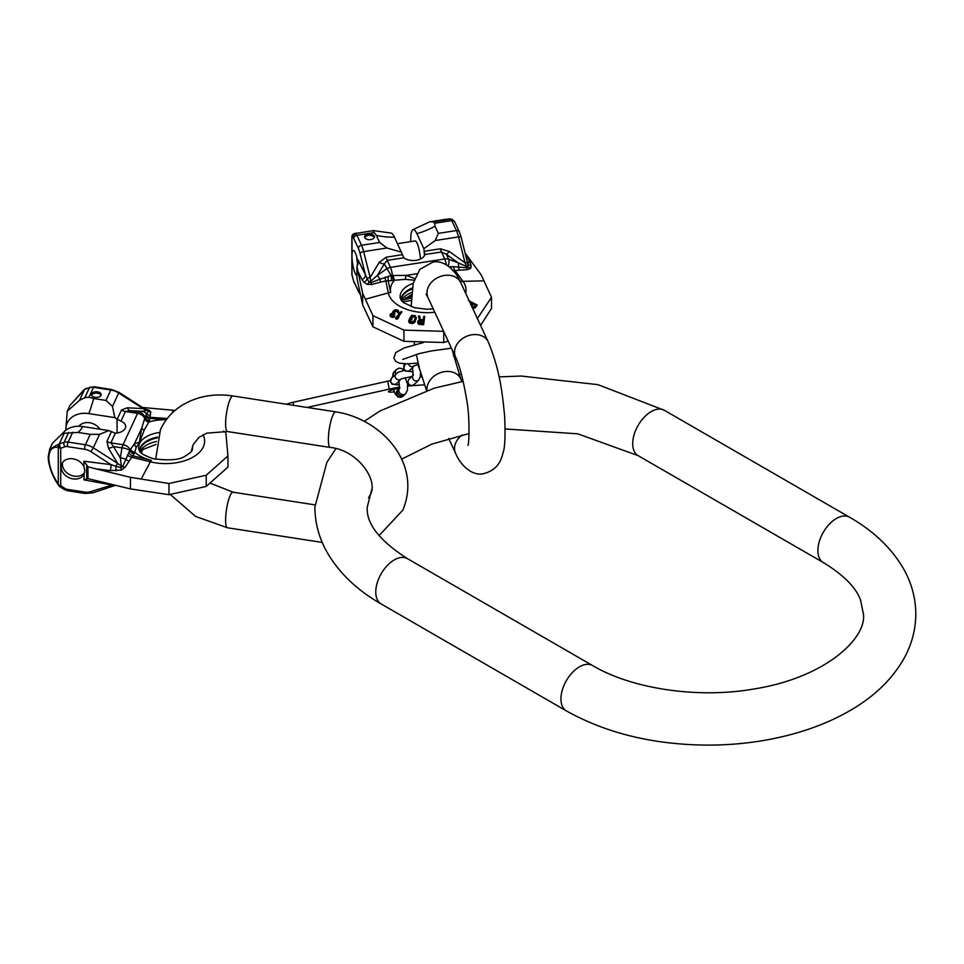 <?xml version="1.0" encoding="UTF-8"?>
<svg xmlns="http://www.w3.org/2000/svg" width="964" height="964" viewBox="0 0 964 964"><rect width="100%" height="100%" fill="white"/><g stroke="black" fill="none" stroke-linecap="round" stroke-linejoin="round"><path stroke-width="1.45" d="M307.167 407.447L389.203 389.131A26.185 3.916 -10.7 0 1 399.506 387.154M407.688 386.07A26.185 3.916 -10.7 0 1 410.592 385.817L424.353 384.817M399.421 388.311A9.001 1.35 169.3 0 0 388.661 391.36A9.001 1.35 169.3 0 0 388.504 391.685A9.001 1.35 169.3 0 0 394.276 391.866M420.22 377.057L421.774 376.936M458.828 374.249L461.382 374.056M389.203 389.131L387.709 381.178A26.185 3.916 -10.7 0 1 390.432 380.587M387.709 381.178L293.092 402.301A10.64 1.591 -10.7 0 0 286.597 404.265M399.433 388.287L398.795 388.926A4.097 3.952 45 0 0 402.446 395.794A4.097 3.952 45 0 0 404.591 394.71L405.784 393.517A4.097 3.952 45 0 1 399.397 388.504M398.722 388.998A4.097 3.952 45 0 0 402.289 395.939A4.097 3.952 45 0 0 404.506 394.782M373.43 230.613L354.716 233.601A3.278 2.988 -109.1 0 0 354.077 233.734L354.077 233.734A3.278 2.988 -109.1 0 0 352.812 234.626M356.21 233.155L354.511 233.589A3.278 2.988 -109.1 0 0 354.294 233.674M410.76 241.615A23.823 5.037 81.2 0 1 413.086 229.625L429.751 221.78L446.465 219.202M430.45 221.792L433.318 221.889L434.631 223.25L435.029 226.263A73.65 58.093 -24.9 0 1 416.894 233.674A23.823 5.037 81.2 0 0 413.086 229.625M450.815 218.985A3.278 3.278 0 0 0 449.827 218.888L448.983 218.936A3.278 2.181 -93.2 0 0 448.73 218.973L450.682 219.202A3.278 3.181 104.3 0 1 451.923 219.262L450.815 218.985A3.278 3.181 104.3 0 0 449.573 218.924A3.278 2.181 -93.2 0 1 449.827 218.888L449.827 218.888A3.278 2.181 -93.2 0 1 449.995 218.888M466.66 259.328L467.661 263.172A3.278 1.289 165.9 0 0 465.022 262.774L449.308 251.483L440.415 248.796L424.509 251.255L424.787 254.556A11.616 6.712 0 0 1 416.255 260.28A11.616 6.712 0 0 1 403.904 257.786L394.445 237.144A23.823 5.037 -98.8 0 0 390.986 233.047L373.333 230.589M401.41 252.158L386.95 248.001L379.611 242.458L376.309 235.349L373.189 231.191M433.318 221.889L450.682 219.202A8.182 1.735 81.2 0 1 451.767 220.599L456.406 230.577L438.331 233.372L435.234 240.53L423.859 248.676L416.894 233.674M423.859 248.676L424.473 255.532M420.364 259.099A12.761 2.699 -98.8 0 0 415.147 240.94L397.469 243.675M424.859 253.725L424.787 254.556L441.476 251.978L444.729 258.979A8.182 6.459 -24.9 0 1 448.682 259.256A8.182 3.338 -69.3 0 1 448.164 265.956M358.114 263.883A12.761 2.699 -98.8 0 0 353.33 250.495A12.761 2.699 -98.8 0 0 351.993 255.135L351.993 256.906A12.761 2.699 -98.8 0 0 356.981 275.716M358.21 263.509L358.21 260.111L356.981 266.594L356.981 278.439L362.609 304.769L362.609 293.189L372.923 315.626L403.928 330.122L443.753 331.327M357.74 264.98A12.761 2.699 81.2 0 1 356.764 256.978M414.616 278.476L406.302 275.391L392.396 275.511A7.483 4.314 180 0 1 391.167 275.632L380.009 279.186L377.43 275.355L370.513 281.44A3.278 1.844 162.7 0 0 368.959 282.175L365.477 274.981L360.078 253.496A13.098 2.772 -98.8 0 0 358.379 248.411L353.752 238.433A4.904 1.036 -98.8 0 0 353.089 237.602L351.993 237.313A3.278 1.892 180 0 1 351.872 236.831A3.278 1.892 180 0 1 352.005 236.3M360.199 293.442L360.078 293.405A13.098 2.772 81.2 0 1 358.379 291.176L353.752 281.199A4.904 1.036 81.2 0 1 353.089 279.211L351.993 274.728A3.278 1.892 180 0 1 351.872 274.234A3.278 1.892 180 0 1 351.993 273.752M461.262 237.843A3.278 1.289 165.9 0 0 461.274 237.542L466.998 260.75M467.203 261.111A4.904 3.964 153.9 0 0 470.312 262.75L471.179 265.823L470.709 268.353L467.492 269.619L452.743 270.703M451.923 219.262L454.743 221.901L459.37 231.878A3.278 2.579 155.1 0 0 456.406 230.577A16.364 3.458 81.2 0 1 458.527 236.927L465.022 262.774L466.793 266.546A3.278 1.844 162.7 0 1 468.215 266.823L467.661 263.172A4.904 4.254 178.4 0 0 471.179 265.823M465.178 253.062L470.312 262.75M480.578 325.362L491.507 308.468L491.507 297.286L481.181 274.848L466.383 254.725M477.204 318.783L491.507 297.286M443.753 331.58L443.753 342.509L448.2 341.136M362.609 304.769L372.923 326.808L403.928 341.304L403.928 330.122M403.928 341.304L443.753 342.509M372.923 326.808L372.923 315.626M358.21 260.111L365.477 274.981A4.904 3.964 -26.1 0 1 361.91 279.524L357.993 271.499L356.981 266.594M357.993 271.499L362.609 293.189M384.973 277.271L385.793 280.922L380.358 282.199A4.904 0.663 -101.6 0 0 380.009 279.186L370.947 282.633L370.164 277.451A3.278 1.289 -14.1 0 0 367.007 278.741A4.904 3.748 -48.8 0 1 364.079 282.38L361.91 279.524M438.331 233.372L435.029 226.263M364.766 237.59A4.904 2.832 0 0 0 370.152 239.675A4.904 2.832 0 0 0 374.418 236.855A4.904 2.832 0 0 0 374.249 236.12A4.904 2.832 0 0 0 368.863 234.047A4.904 2.832 0 0 0 364.597 236.855A4.904 2.832 0 0 0 364.766 237.59M402.06 254.725L386.154 257.195L379.238 262.329A8.182 3.567 -149 0 0 384.25 263.991L377.43 275.355L386.516 268.872A8.182 6.459 -24.9 0 1 390.468 267.365A8.182 1.735 -98.8 0 1 392.396 275.511A4.904 1.036 -98.8 0 0 393.565 280.391A11.966 6.905 180 0 1 391.589 280.596L385.793 280.922L388.335 292.887A39.018 22.521 0 0 0 434.776 312.216M470.709 268.353A4.904 4.29 -157.9 0 1 468.215 266.823L467.046 267.763L466.793 266.546L458.213 262.859L446.416 254.376L441.476 251.978A8.182 1.735 -98.8 0 1 440.415 248.796M449.308 251.483A8.182 1.301 -54.3 0 1 446.416 254.376L448.682 259.256L458.213 262.859A8.182 3.338 -69.3 0 1 458.31 267.076L453.634 266.654A4.904 2.302 -92.3 0 0 454.815 270.245L462.961 281.343L484.109 280.837M467.492 269.619A4.904 1.567 -86 0 1 467.046 267.763L458.31 267.076A4.904 2.603 -95.5 0 0 459.647 269.932M453.634 266.654L449.284 266.775M450.634 266.642A4.904 2 -108.4 0 0 451.309 268.51M414.05 280.187L405.362 279.331L394.457 280.259A36.632 21.148 0 0 0 390.685 292.478A9.821 7.953 168 0 0 388.335 292.887L365.537 299.177M416.749 273.776L406.302 275.391A4.904 1.868 -74.9 0 0 405.362 279.331M393.288 275.367A4.904 1.036 -98.8 0 0 394.457 280.259L393.565 280.391M386.154 257.195A8.182 1.735 -98.8 0 0 387.215 260.364L384.25 263.991L391.167 275.632L391.589 280.596M388.179 276.307L388.179 280.693L390.685 292.478M367.127 284.38A4.904 3.398 -63.4 0 0 368.959 282.175L370.947 282.633L371.791 284.428L367.127 284.38L364.079 282.38M471.456 303.54L470.131 302.865M472.384 307.89L474.854 308.155L477.204 305.046L474.854 307.432L471.637 306.781M417.737 321.856L418.81 324.253L423.57 324.772L424.763 316.457L423.57 324.073L418.219 323.024L417.834 321.205L419.388 319.819L418.484 315.999L419.641 316.072L420.425 319.566L423.232 319.771L423.774 316.373L424.763 316.457M418.484 315.999L419.388 320.53M416.34 317.554L415.291 320.735L413.387 322.579L410.339 322.542L408.688 321.084L408.832 320.277L409.796 320.434L410.7 321.602L412.833 321.807L414.327 320.554L415.327 317.53L414.255 316.325L411.532 316.349L410.7 318.06L412.134 318.313L411.773 319.253L409.387 318.855L411.58 315.349L415.363 315.674L416.195 318.373M408.688 321.084L409.604 322.964L413.387 323.289L416.195 319.072M410.7 318.771L412.134 316.831L414.255 317.023L415.327 318.228M412.134 318.313L411.773 319.253M409.387 318.855L409.387 319.566L411.773 319.964M398.204 317.06L401.892 311.878L397.301 317.433L398.951 316.758L398.012 317.903L395.529 318.241L401.06 311.565L401.892 311.878M395.529 318.241L396.361 319.301L398.012 318.626L398.951 316.758M398.867 311.625L398.421 313.36L397.855 311.312L396.614 310.468L393.987 311.179L393.794 312.288L394.903 313.059L392.312 313.372L391.071 314.565L392.167 315.722L394.866 315.891L394.192 316.361L391.095 316.204L390.179 314.336L393.131 312.565L392.938 311.468L395.107 309.721L398.18 310.251L398.421 312.625M397.795 312.3L398.421 313.36M393.686 312.589L395.469 311.047L397.975 312.312M391.071 315.312L392.312 314.119L394.36 314.336L394.903 313.059M390.131 315.108L390.36 316.373L392.36 317.385L394.192 317.096L394.866 315.891M475.818 305.805L473.011 303.624L475.818 305.07L473.987 306.865L471.794 305.974L473.011 303.624M471.601 305.974L473.011 304.347M418.725 322.615L419.424 321.349L423.088 321.446M469.685 301.901L471.89 303.045L470.625 304.491M468.42 300.503L477.204 305.046M423.088 320.747L422.702 323.181L418.822 322.41L419.424 320.651L423.088 320.747M475.409 307.817L475.409 307.094M474.854 308.155L474.854 307.432M473.999 308.215L473.999 307.492M473.023 308.094L473.023 307.371M417.822 323.048L417.822 322.35M418.219 323.723L418.219 323.024M418.81 324.253L418.81 323.555M419.605 324.47L419.605 323.771M423.57 324.772L423.57 324.073M419.943 321.217L419.943 320.518M418.81 322.121L418.81 321.422M419.051 321.651L419.051 320.952M419.424 321.349L419.424 320.651M411.194 317.505L411.194 316.794M411.532 317.06L411.532 316.349M412.134 316.831L412.134 316.12M412.821 316.77L412.821 316.072M414.255 317.023L414.255 316.325M414.833 317.301L414.833 316.59M415.195 317.698L415.195 316.999M409.085 322.542L409.085 321.831M409.604 322.964L409.604 322.253M410.339 323.253L410.339 322.542M411.773 323.506L411.773 322.795M412.628 323.482L412.628 322.783M413.387 323.289L413.387 322.579M414.267 322.771L414.267 322.072M414.821 322.205L414.821 321.494M415.291 321.446L415.291 320.735M396.361 319.301L396.361 318.566M398.012 318.626L398.012 317.903M392.782 312.625L392.782 311.987M390.36 316.373L390.36 315.626M391.095 316.951L391.095 316.204M391.348 317.072L391.348 316.325M392.36 317.385L392.36 316.638M393.143 317.373L393.143 316.638M394.192 317.096L394.192 316.361M391.227 314.794L391.227 314.047M391.505 314.529L391.505 313.782M392.312 314.119L392.312 313.372M392.83 313.975L392.83 313.228M393.854 314.083L393.854 313.336M394.36 314.336L394.36 313.589M393.987 311.926L393.987 311.179M394.541 311.396L394.541 310.649M394.939 311.191L394.939 310.444M395.469 311.047L395.469 310.3M395.855 311.035L395.855 310.288M396.614 311.215L396.614 310.468M397.373 311.589L397.373 310.854M397.855 312.047L397.855 311.312M398.71 312.89L398.71 312.155M400.891 299.852A26.185 15.123 180 0 1 412.279 288.043M400.976 299.973A26.185 15.123 180 0 1 401.024 299.635A26.185 15.123 180 0 1 412.146 288.899M411.411 296.081L406.302 298.864L405.495 297.816M411.52 294.574L401.687 300.925M411.303 298.093L402.422 300.153M374.285 237.53A4.904 2.832 0 0 0 374.249 237.457A4.904 2.832 0 0 0 369.453 235.361A4.904 2.832 0 0 0 364.741 237.53M66.179 424.522L66.046 426.727A23.823 18.786 24.9 0 1 88.821 413.604A73.65 15.569 98.8 0 0 93.677 398.53L88.965 397.216L84.82 397.674L79.518 400.301L67.275 411.206L66.167 424.437M67.275 411.206L69.962 405.41L84.41 389.745L79.518 400.301M59.744 486.567L63.877 489.302L64.841 488.399L60.708 485.663L59.744 486.567A3.278 3.278 0 0 1 58.84 485.663A3.278 1.193 -34 0 1 58.876 484.916A3.278 1.892 180 0 0 60.708 485.663L60.708 448.248A3.278 1.567 -109.5 0 1 59.925 443.886A3.278 2.784 99.5 0 0 58.876 447.513A3.278 1.892 180 0 0 60.708 448.248L64.841 446.79A4.904 3.868 24.9 0 1 67.287 446.585L84.567 449.26A3.278 0.687 -81.2 0 1 85.422 444.766L90.267 434.33L99.569 434.33L108.787 430.583L82.808 426.558A23.823 18.786 -155.1 0 0 63.275 432.703L61.588 434.282L64.239 433.234L59.334 443.777L49.694 449.067L48.2 456.816A3.278 1.892 -0 0 0 48.79 457.9C49.152 466.371 52.321 475.083 58.286 484.048L58.286 447.404C52.321 446.525 49.152 450.019 48.79 457.9M61.744 434.198L52.393 443.271L49.694 449.067M61.142 467.022A12.279 9.676 24.9 0 1 61.865 463.684A12.279 9.676 24.9 0 1 72.71 458.792A12.279 9.676 24.9 0 1 83.916 466.648L84.832 470.745L83.916 474.445A12.279 9.676 24.9 0 1 70.637 478.313A12.279 9.676 24.9 0 1 61.142 467.022M84.133 474.023L83.916 479.855L87.941 478.626L130.453 488.917L130.453 477.337L95.605 468.793L110.245 470.625L121.368 470.046L125.115 467.287L133.912 453.923A11.966 6.905 0 0 0 134.586 452.839L136.237 447.308L139.382 442.753L144.214 430.101L149.131 421.509A11.966 6.905 0 0 0 149.48 420.376L150.758 412.038L149.119 410.254L144.781 409.001M95.605 468.793L87.941 466.781L83.916 461.226L111.053 464.636A4.904 1.133 -82.9 0 1 110.245 470.625M84.627 472.601A12.279 9.676 24.9 0 1 71.276 475.36A12.279 9.676 24.9 0 1 62.407 464.287A12.279 9.676 -155.1 0 1 62.636 462.383M84.567 449.26A13.098 10.327 24.9 0 1 90.893 451.67L111.053 464.636L115.849 466.287L116.09 470.83M121.368 470.046L120.705 467.456L115.849 466.287L117.572 463.371L121.356 465.986L120.331 457.936L121.97 447.886A8.182 1.735 98.8 0 1 123.031 444.705L137.575 413.375A8.182 6.459 -155.1 0 1 144.793 418.46A7.483 4.314 0 0 0 145.01 417.749A4.904 3.989 -170.7 0 0 149.48 420.376M64.239 433.234L77.939 432.426A73.65 15.569 98.8 0 0 82.808 426.558M65.829 430.257A23.823 18.786 24.9 0 1 66.046 426.727M108.787 430.583L115.379 433.198A11.616 6.712 180 0 0 125.681 426.534A11.616 6.712 180 0 0 120.97 421.135L117.234 419.183L121.488 409.989L127.272 407.784A8.182 4.88 -87 0 0 130.176 410.676L138.635 411.99A8.182 1.735 98.8 0 0 137.575 413.375L125.441 411.495L130.176 410.676L141.973 411.291L147.155 410.399L142.997 408.603L118.741 393.011A16.364 12.906 -155.1 0 0 110.836 389.998L93.556 387.323A8.182 6.459 -155.1 0 0 89.471 387.649L85.338 389.119A3.278 1.567 -109.5 0 1 85.88 388.576A3.278 3.278 0 0 0 85.121 388.95M88.821 413.604L114.812 417.617L117.234 419.183M78.928 426.245A12.761 10.074 24.9 0 1 99.991 429.221M114.812 417.617L112.499 406.459L105.992 400.434L93.677 398.53M90.267 434.33L77.939 432.426M97.569 391.854A4.904 2.832 180 0 1 101.208 394.601A4.904 2.832 180 0 1 95.026 397.337A4.904 2.832 180 0 1 91.387 394.601A4.904 2.832 180 0 1 97.569 391.854M64.841 488.399A4.904 3.868 -155.1 0 0 67.287 489.351L84.567 492.026A13.098 10.327 -155.1 0 0 90.893 491.58L113.101 484.663M83.916 479.855L111.053 484.856A4.904 0.94 100.4 0 0 111.065 484.169M86.676 464.829L86.676 478.481L87.941 478.626L87.941 466.781M206.224 475.24L206.224 486.422L227.938 467.106L227.938 455.924L206.224 475.24L168.977 483.494L168.977 494.677L130.453 488.917M168.977 483.494L130.453 477.337M206.224 486.422L168.977 494.677M223.588 431.113L225.853 432.932L227.938 455.924M172.255 412.99L173.159 410.242L175.014 410.483M173.159 410.242L142.503 407.483M140.117 451.742L142.865 449.549M140.696 452.369L141.696 451.634A4.904 4.76 44.3 0 1 142.865 449.561M141.142 452.815L142.78 449.634L141.262 452.923M191.691 450.923A26.185 15.123 0 0 0 191.631 450.586A26.185 15.123 0 0 0 191.547 450.2M157.385 437.921A26.185 15.123 0 0 0 140.31 448.368A26.185 15.123 180 0 0 139.575 450.586A26.185 15.123 180 0 0 139.515 450.923M139.443 450.803A26.185 15.123 180 0 1 140.31 447.561A26.185 15.123 0 0 1 157.626 437.078M191.764 450.803A26.185 15.123 0 0 0 191.619 449.718M125.115 467.287A4.904 3.109 -163.2 0 1 122.669 466.588L120.705 467.456L121.356 465.986L122.669 466.588L129.827 450.465A7.483 4.314 0 0 0 130.248 449.79L134.526 443.609L139.286 442.343A4.904 3.868 -155.1 0 0 139.382 442.753M139.286 442.343L141.696 428.161L134.526 443.609A4.904 4.627 -117.5 0 0 136.237 447.308M166.338 419.702A36.632 21.148 180 0 0 148.89 422.027A4.904 3.868 -155.1 0 1 144.552 418.978L141.696 428.161A4.904 2.398 -168.7 0 0 144.214 430.101M150.758 412.038A4.904 4.41 -140.7 0 1 148.42 411.11L146.636 413.93A8.182 7.796 -101.8 0 0 141.973 411.291L138.635 411.99A8.182 7.796 -101.8 0 1 145.01 417.749L146.636 413.93A4.904 4.579 -179.1 0 0 149.926 415.231M145.877 415.315A4.904 4.555 -165.7 0 0 149.637 417.267L167.254 418.509M148.42 411.11L147.661 410.315M85.88 388.576L94.05 386.757L111.342 389.432L118.934 392.324L143.178 407.917L142.997 408.603L127.272 407.784M147.781 410.363A4.904 2.976 109.1 0 0 149.119 410.254M90.893 451.67L93.327 447.778L117.572 463.371L108.498 448.248L106.956 441.319L111.209 432.137M108.498 448.248A8.182 3.567 149 0 0 113.511 446.573L110.908 442.825L115.379 433.198M133.912 453.923A4.904 3.651 -141.6 0 1 129.827 450.465A8.182 3.35 -170.7 0 0 121.97 447.886L113.511 446.573L120.331 457.936A8.182 3.35 -170.7 0 1 125.657 459.129A4.904 2.699 -144.9 0 0 128.682 461.009M130.489 449.272A4.904 3.868 -155.1 0 0 134.827 452.321A36.632 21.148 180 0 0 151.288 460.322A9.821 3.133 103.8 0 0 150.36 461.816L131.152 457.117A4.904 2.856 -150.3 0 1 127.489 454.948M128.706 452.514A4.904 3.47 -135.1 0 0 132.357 455.683L151.288 460.322M145.444 416.46A4.904 4.013 -179.9 0 0 149.649 418.412L166.423 419.593M91.52 395.264A4.904 2.832 180 0 1 97.569 393.192A4.904 2.832 180 0 1 101.063 395.264M632.697 443.645A26.185 15.123 -60 0 1 644.133 417.292A26.185 15.123 -60 0 1 664.317 410.278L849.489 517.186A26.185 15.123 -60 0 0 829.317 524.199A26.185 15.123 -60 0 0 817.882 550.564A26.185 15.123 -60 0 0 823.304 562.542L638.12 455.635A26.185 15.123 -60 0 1 632.697 443.645M823.304 562.542C843.367 574.773 855.767 587.209 860.515 599.873L863.419 614.044C866.877 637.614 826.377 677.74 753.005 689.152C696.839 698.804 631.384 688.609 592.559 665.534A26.185 15.123 120 0 0 572.375 672.547A26.185 15.123 120 0 0 560.94 698.9A26.185 15.123 120 0 0 566.362 710.89C607.103 733.616 654.785 745.027 709.42 745.112C739.834 744.943 768.826 740.918 796.385 733.038C816.4 727.266 834.523 719.638 850.742 710.155C874.396 696.406 892.086 679.283 903.822 658.798C911.703 644.663 915.692 629.745 915.8 614.044C915.692 598.331 911.703 583.413 903.822 569.278C891.857 548.42 873.746 531.056 849.489 517.186M592.559 665.534L407.374 558.614A26.185 15.123 120 0 0 387.191 565.627A26.185 15.123 120 0 0 375.767 591.992A26.185 15.123 120 0 0 381.19 603.97C356.716 589.98 338.509 572.447 326.567 551.36C318.879 537.37 314.975 522.633 314.879 507.124L326.856 462.371L335.906 448.646M426.112 294.201L428.052 297.731A18.003 14.195 -24.9 0 1 444.38 275.451A18.003 14.195 -24.9 0 1 460.708 282.572L488.242 341.907C499.762 369.863 502.111 390.721 504.642 416.171C505.449 435.644 504.967 447.67 503.172 452.261C501.822 457.623 499.316 469.685 483.675 473.613C474.577 476.204 461.864 468.239 455.586 453.285A18.003 14.195 155.1 0 1 462.19 435.017M428.052 297.731L455.586 357.066A18.003 14.195 -24.9 0 1 471.914 334.785A18.003 14.195 -24.9 0 1 488.242 341.907M451.996 349.342L460.708 378.792A18.003 14.195 155.1 0 0 444.38 371.67A18.003 14.195 155.1 0 0 427.052 390.324M293.671 405.362L293.092 402.301M395.818 373.936A4.097 3.952 -135 0 1 396.553 369.429L394.011 371.983A4.097 3.952 -135 0 0 393.276 376.478M398.65 389.07L397.457 390.275A4.097 3.952 45 0 0 401.096 397.144A4.097 3.952 45 0 0 403.241 396.059L400.687 397.361L398.084 396.999L395.228 394.059L393.553 389.48M413.122 371.791L405.205 370.995L403.651 368.549L404.832 364.922A3.687 3.555 45 0 0 406.398 370.959A3.687 3.555 45 0 0 410.037 370.128L414.339 365.826M408.411 363.802A3.687 3.555 45 0 0 414.291 365.85M413.038 375.394A3.687 3.555 45 0 0 418.75 379.961L420.292 376.695L420.533 372.598M413.074 375.225L409.049 379.25A3.687 3.555 45 0 0 412.327 385.431A3.687 3.555 45 0 0 414.255 384.455L418.75 379.961M404.88 364.874A3.687 3.555 -135 0 1 404.603 363.802M396.144 373.61A3.687 3.555 45 0 0 397.554 379.587A3.687 3.555 45 0 0 401.12 379.033L396.855 383.311A3.687 3.555 45 0 1 390.697 381.262A3.687 3.555 45 0 1 391.649 378.105L397.879 372.405L404.482 370.309M351.993 255.135L351.993 237.313A3.278 3.181 104.3 0 1 354.716 233.601L355.15 233.445A3.278 2.988 -109.1 0 0 354.511 233.589L354.077 233.734A3.278 3.278 0 0 0 351.872 236.831L351.872 274.234A3.278 3.278 0 0 0 351.968 275.017A3.278 1.241 -13.9 0 1 351.993 274.728L351.993 256.906M429.751 221.78L448.983 218.936A3.278 2.181 -93.2 0 1 449.248 218.936M394.445 237.144A73.65 58.093 -24.9 0 1 376.309 235.349M353.752 281.199A3.278 2.579 155.1 0 0 353.945 282.091L360.524 294.996M352.125 275.27A3.278 1.241 -13.9 0 1 351.968 275.017L353.945 282.091M353.089 237.602A3.278 3.181 -75.7 0 1 355.824 233.878A8.182 1.735 -98.8 0 1 356.909 235.276A3.278 2.579 -24.9 0 0 353.752 238.433M454.743 221.901A3.278 2.579 155.1 0 0 451.767 220.599L434.631 223.25M374.056 232.625L356.909 235.276L361.548 245.254A16.364 3.458 -98.8 0 1 363.657 251.604L370.164 277.451L379.238 262.329M459.37 231.878L461.274 237.542A3.278 1.289 165.9 0 0 458.527 236.927L435.234 240.53M360.078 253.496A3.278 1.289 -14.1 0 1 363.657 251.604L386.95 248.001M358.379 248.411A3.278 2.579 -24.9 0 1 361.548 245.254L379.611 242.458M465.684 293.285A39.018 22.521 0 0 0 462.961 281.343A9.821 7.387 -36.3 0 0 460.78 281.633L459.189 279.488M460.78 281.633A36.632 21.148 0 0 0 459.503 280.078M433.234 308.89L426.895 309.251L414.616 307.733L403.446 302.6L400.289 298.406A26.932 15.557 180 0 1 413.195 283.332M446.344 264.811A8.182 1.735 -98.8 0 0 444.729 258.979L390.468 267.365L387.215 260.364L403.904 257.786M380.358 282.199L371.791 284.428M401.361 300.527A26.932 15.557 180 0 1 411.724 292.405M360.078 293.405A3.278 3.181 108.4 0 0 360.416 294.49M358.379 291.176A3.278 2.579 155.1 0 0 358.572 292.068M322.229 542.431L227.516 527.778A18.003 3.808 -81.2 0 1 225.841 514.969A18.003 3.808 -81.2 0 1 230.263 495.291A18.003 3.808 -81.2 0 1 233.023 492.194L210.309 483.181M379.009 535.659L402.807 510.161C422.389 463.588 381.407 418.701 335.785 411.869A18.003 3.808 98.8 0 0 333.026 414.966A18.003 3.808 98.8 0 0 328.603 434.644A18.003 3.808 98.8 0 0 330.278 447.453C357.355 449.947 379.117 480.397 370.152 495.002L368.501 497.858M155.674 459.25L160.482 429.498C165.398 419.147 172.857 410.917 182.883 404.808C197.801 396.144 214.514 393.204 233.023 395.975A18.003 3.808 98.8 0 0 230.263 399.072A18.003 3.808 98.8 0 0 225.841 418.738A18.003 3.808 98.8 0 0 227.516 431.559L330.278 447.453M83.916 466.648L83.916 461.226M67.287 446.585A3.278 0.687 -81.2 0 1 68.131 442.09L85.422 444.766A16.364 12.906 24.9 0 1 93.327 447.778L99.569 434.33M64.841 446.79A3.278 1.567 -109.5 0 1 64.058 442.416A8.182 6.459 24.9 0 1 68.131 442.09L72.734 432.197M58.286 447.404A3.278 2.784 99.5 0 1 59.334 443.777L64.058 442.416L68.709 432.39M58.84 485.663L58.262 484.796A3.278 1.193 -34 0 1 58.286 484.048M48.308 456.321A3.278 1.892 -0 0 0 48.2 456.816L48.417 460.382C49.875 469.323 53.153 477.457 58.262 484.796M84.82 397.674L89.471 387.649A3.278 1.567 70.5 0 1 90.014 387.106M117.066 419.075L117.066 433.005M105.992 400.434L110.836 389.998A3.278 0.687 98.8 0 1 111.342 389.432M88.965 397.216L93.556 387.323A3.278 0.687 98.8 0 1 94.05 386.757M67.287 489.351A3.278 0.687 98.8 0 0 67.637 490.76L84.916 493.435L92.773 492.857L115.547 485.266M84.567 492.026A3.278 0.687 98.8 0 0 84.916 493.435M90.893 491.58A3.278 1.542 71.6 0 0 92.773 492.857M156.517 441.5A26.932 15.557 0 0 0 139.913 451.465M159.193 432.511A26.932 15.557 0 0 0 139.587 443.585A26.932 15.557 180 0 0 138.84 449.357C139.985 449.995 136.526 452.911 153.324 458.719C169.375 460.84 180.099 459.9 185.486 455.924C190.233 452.863 192.426 450.947 192.089 450.212L192.366 449.357A26.932 15.557 0 0 0 192.451 446.368M203.055 434.764A39.018 22.521 180 0 1 191.535 457.924A39.018 22.521 180 0 1 150.36 461.816L141.383 478.71M134.586 452.839A4.904 3.868 -155.1 0 1 130.248 449.79A8.182 6.459 -155.1 0 0 123.031 444.705L110.908 442.825A8.182 6.459 -155.1 0 1 106.956 441.319M144.552 418.978L144.793 418.46A4.904 3.868 -155.1 0 0 149.131 421.509M118.934 392.324L112.499 406.459M121.488 409.989A8.182 6.459 -155.1 0 0 125.441 411.495L120.97 421.135M364.259 421.316L379.937 411.001L434.294 388.131L463.19 381.37M499.063 376.876L521.259 376.044L598.005 384.66L664.317 410.278M407.374 558.614C379.43 540.623 366.055 523.452 367.26 507.124L371.743 489.495M401.59 459.165L431.968 444.067L469.119 433.547M505.16 428.956L577.773 433.824L638.12 455.635M381.19 603.97L566.362 710.89M460.708 378.792L462.009 381.587M411.134 306.673L413.17 283.404L419.882 269.317L432.619 262.232C441.717 259.641 454.43 267.618 460.708 282.572M414.159 342.099L414.556 344.69M416.291 354.391L419.533 368.814L426.534 390.492M455.586 357.066C459.527 365.332 463.154 379.201 466.468 398.674C470.324 417.364 468.914 447.802 467.817 445.115M448.718 438.487L455.586 453.285M423.425 342.533L404.169 347.944L395.77 352.535L393.854 358.114L395.867 361.512L399.578 363.235L407.507 363.826L418.135 363.079M453.454 355.957L454.863 355.511M451.465 348.197L431.269 350.956L418.81 353.716L402.711 359.476M403.868 369.272L403.952 370.429L401.711 368.489L399.108 368.127L396.553 369.429M398.988 381.178L399.361 388.673L400 387.721M407.555 383.612L407.447 390.022L405.784 393.517M392.119 377.635L394.011 371.983M403.241 396.059L404.434 394.854M404.832 364.922L405.916 363.826M418.472 364.5L414.532 365.633M412.604 367.561L413.014 375.538L413.544 374.755M414.255 384.455L411.929 385.648L409.049 385.046L406.892 382.551L405.157 377.719M403.832 366.453L404.157 363.789M399.458 385.022L392.023 384.178L390.468 381.72L391.649 378.105M411.809 376.49L401.349 378.816M420.521 374.478L420.762 373.417M419.834 369.995L417.858 364.657M402.566 301.84L411.194 300.503M191.426 451.297L193.149 444.657L198.982 437.391L206.874 433.113L227.516 431.559M170.303 494.472L195.572 516.427L227.516 527.778M314.915 504.871L233.023 492.194M233.023 395.975L335.785 411.869M69.962 405.41L84.193 389.589M63.877 489.302L67.637 490.76M155.999 444.44L142.997 449.453M143.046 449.079L142.732 449.718M143.178 407.917L147.299 410.134"/></g></svg>
